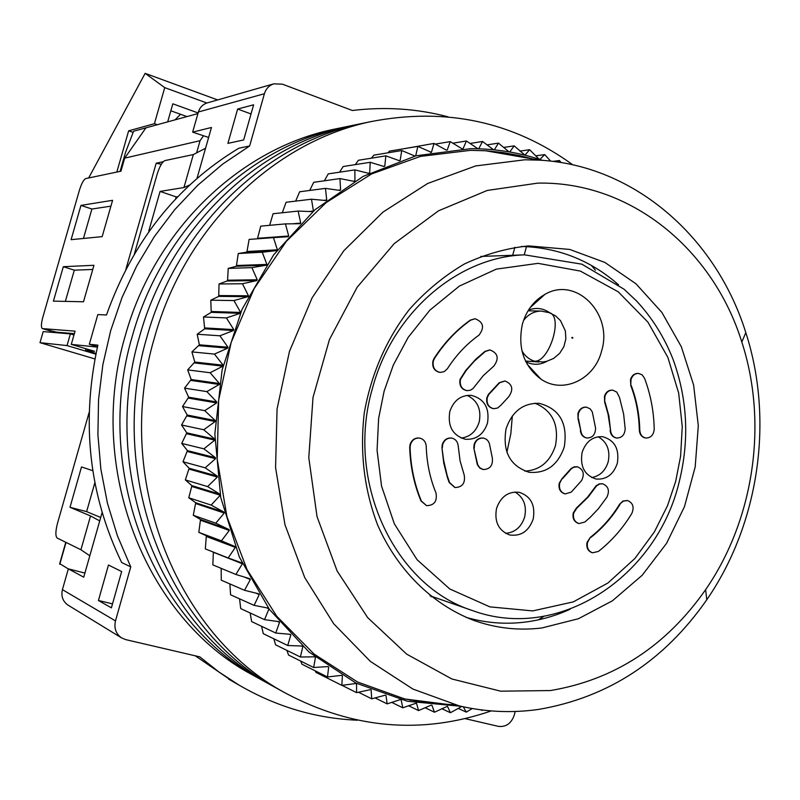 <?xml version="1.0" encoding="UTF-8"?>
<svg xmlns="http://www.w3.org/2000/svg" width="800" height="800" viewBox="0 0 800 800"><rect width="100%" height="100%" fill="white"/><g stroke="black" fill="none" stroke-linecap="round" stroke-linejoin="round"><path stroke-width="1.2" d="M573.69 513.06C572.77 518.45 574.53 521.94 578.95 523.55L584.83 522.05L590.16 517.39L598.38 508.75L606.99 497.07C609.79 490.59 608.35 486.17 602.68 483.81L599.75 483.96L596.56 485.86L588.11 497.14L576.76 508.22L573.69 513.06M578.72 523.49L578.5 523.44C574.08 521.84 572.33 518.35 573.24 512.96L576.31 508.13L587.66 497.05L596.11 485.78L599.29 483.88L602.46 483.78M474.23 448.11L474.54 444.56C476.14 439.99 479.09 437.83 483.39 438.11C487.05 438.94 489.18 441.43 489.8 445.57L492.25 457.59C493.2 465.27 490.2 469.25 483.27 469.56L479.75 467.75L477.74 464.78L473.82 448.04L474.12 444.5C475.73 439.92 478.68 437.77 482.97 438.04L483.2 438.08M426.55 505.65L421.34 501C414.43 484.22 410.68 466.41 410.09 447.56L410.44 444.64C412.11 439.94 415.19 437.76 419.66 438.1C423.63 439.08 425.82 441.83 426.23 446.34C426.74 462.76 429.98 478.3 435.98 492.95C437.39 501.25 434.25 505.48 426.55 505.65L420.94 500.9C414.04 484.13 410.29 466.33 409.7 447.49L410.05 444.57C411.72 439.88 414.79 437.7 419.26 438.03L419.48 438.07M564.27 446.93C557.91 465.26 546.19 473.71 529.13 472.28C510.05 466.09 502.36 451.63 506.04 428.9C512.06 411.44 523.13 402.92 539.26 403.35C559.59 408.72 567.93 423.24 564.27 446.93M524.86 471.12C539.95 470.27 550.16 461.75 555.49 445.56C559.19 424.61 552.36 410.5 535.01 403.22M487.48 423.16C483.48 434.61 476.07 439.97 465.24 439.24C452.62 435.43 447.48 426.19 449.82 411.51C453.66 400.45 460.78 395.06 471.2 395.34C484.38 398.78 489.81 408.05 487.48 423.16M461.21 438.08C470.13 436.85 476.13 431.49 479.2 421.98C481.56 409.33 477.53 400.46 467.12 395.37M617.31 463.34C613.43 474.6 606.35 479.83 596.08 479.02C584.51 475.29 579.86 466.43 582.11 452.45C585.87 441.49 592.73 436.24 602.69 436.7C614.68 440.15 619.56 449.03 617.31 463.34M591.67 477.54C599.84 476.11 605.35 470.88 608.18 461.85C610.42 450.29 607.06 441.91 598.12 436.74M533.21 519C528.82 531.22 520.97 536.54 509.66 534.95C498.57 530.67 494.2 521.83 496.53 508.42C500.78 496.54 508.38 491.17 519.33 492.32C530.92 496.32 535.55 505.21 533.21 519M505.6 533.32C514.99 532.52 521.34 527.08 524.65 517C526.92 505.7 523.7 497.37 514.99 492M601.64 350.85C594.8 379.37 563.02 394.56 540.93 379.13C523.69 365.98 517.52 347.64 522.41 324.09C526.32 310.61 533.8 300.72 544.85 294.43C575.96 275.79 613.25 313.73 601.64 350.85M525.88 361.8C532.97 365.27 540.03 365.08 547.05 361.23M490.1 349.97C498.05 353.23 499.29 358.6 493.82 366.09L483.3 375.62L473.08 388.49L470.54 390.16L467.08 390.67C461.74 389.3 459.53 385.55 460.46 379.43L466.14 370.49L474.31 361.13L485.29 351.48L489.93 349.96M466.84 390.64L466.66 390.62C461.33 389.26 459.13 385.51 460.05 379.39L465.73 370.45L475.64 359.36L484.87 351.45L489.68 349.94M500.67 405.45L497.52 408.07L493.68 408.7C488.5 407.3 486.37 403.6 487.3 397.59L488.81 394.44L499.62 382.79L505 381C512.5 384.16 513.74 389.39 508.74 396.72L500.67 405.45M493.44 408.67L493.26 408.65C488.08 407.25 485.96 403.55 486.88 397.55L488.39 394.39L499.2 382.75L504.82 380.99M442.34 447.71L442.68 444.6C444.32 439.97 447.33 437.8 451.71 438.1C455.57 439.03 457.74 441.68 458.22 446.07L460.09 460.93L464.21 475.07C465.47 483.1 462.41 487.26 455.05 487.53L449.6 482.63L447.14 475.47L443.69 460.56L441.94 447.64L442.28 444.53C443.92 439.9 446.93 437.73 451.31 438.04L451.53 438.08M447.47 368.62L444.27 371.6L440.2 372.44C434.7 371.11 432.4 367.32 433.33 361.07L434.5 358.42C444.47 342.97 456.54 330.21 470.7 320.14L475.1 318.76C483.43 322.01 484.72 327.47 478.98 335.14C466.65 343.96 456.14 355.12 447.47 368.62M439.96 372.41L439.8 372.4C434.3 371.08 432.01 367.29 432.93 361.04L434.1 358.39C444.07 342.94 456.13 330.19 470.29 320.13L474.94 318.76M604.66 402.16L604.9 396.4C606.3 392.22 608.9 390.14 612.72 390.17L616.77 392.09L619.5 397.47L623.63 414.06L625.18 428.81C624.74 434.84 621.92 437.91 616.73 438.03C613.06 437.22 611.01 434.65 610.56 430.32L608.01 413.9L604.66 402.16L604.44 396.36C605.84 392.17 608.45 390.1 612.26 390.12L612.51 390.15M578.05 418.84L578.41 413.47C579.87 409.18 582.55 407.09 586.48 407.18L590.21 408.87L592.32 411.98L595.6 428.28C595.36 434.6 592.5 437.85 587.03 438.01C583.48 437.25 581.41 434.81 580.81 430.7L578.05 418.84L577.96 413.41C579.42 409.13 582.11 407.04 586.03 407.13L586.28 407.16M619.62 504.19L623.39 501.14L627.53 500.54C632.99 502.83 634.42 507.15 631.8 513.49C622.74 528.41 611.62 541.06 598.42 551.43L592.55 552.8C588.29 551.16 586.61 547.71 587.53 542.46L590.28 537.39C601.87 528.33 611.65 517.27 619.62 504.19L622.93 501.05L627.31 500.5M592.32 552.74L592.1 552.69C587.84 551.05 586.17 547.6 587.08 542.35L590.28 537.39M569.83 469.95L573.49 467.32L577.38 466.79C583.37 469.3 584.78 473.88 581.61 480.55L571.24 492.14L565.19 493.92C560.6 492.36 558.76 488.82 559.68 483.29L562.01 478.64L571.06 468.56L574.14 466.85L577.17 466.76M564.96 493.87L564.75 493.83C560.16 492.28 558.32 488.74 559.24 483.21L562.01 478.64M630.78 385.53L630.97 379.6C632.32 375.51 634.85 373.45 638.55 373.42L642.14 374.86L644.54 378.26C650.61 394.42 653.83 411.36 654.21 429.09C653.68 434.95 650.91 437.93 645.89 438.04C642.19 437.22 640.15 434.6 639.78 430.18L639.32 430.12C638.98 414.56 636.13 399.69 630.78 385.53L630.5 379.56C631.86 375.48 634.38 373.42 638.08 373.39L638.35 373.41M506.9 452.3L510.84 433.65L512.34 415.92M357.4 720.21C315.9 718.47 276.46 706.78 239.07 685.13L218.92 671.98L199.81 656.87L125.78 639.64L121.53 637.87C115.88 633.81 113.86 628.15 115.49 620.89L130.75 566.88L117.45 535.88L107.44 503.21L100.88 469.29L97.9 434.59L98.55 399.58L102.84 364.75L110.7 330.58L122.02 297.55L136.63 266.11L154.29 236.68L174.75 209.63L197.69 185.32L222.77 164.03L249.64 145.98L264.4 93.74C265.96 88.73 269.07 85.43 273.73 83.85L282.39 84.16L352.35 110.49C385.07 106.54 416.94 108.64 447.95 116.79M515.23 711.48L514.23 715.22C511.24 723.52 505.96 727.23 498.38 726.37L465 718.6M130.75 566.88L121.65 562.51C88.89 494.52 80.97 422.06 97.87 345.14L89.32 344.28L97.82 314.58L106.49 314.97C132.77 241.25 176.88 185.67 238.83 148.22L249.64 145.98M264.4 93.74L198.38 111.99L192.64 132.14L211.46 127.48L196.99 178.43M102.1 512.54L83.74 577.18L68.34 568.85L62.42 589.65C60.94 596.22 62.79 601.37 67.98 605.09L121.53 637.87M108.47 565.02L121.65 571.55L111.38 607.86L98.43 600.48L108.47 565.02M227.91 143.38L237.64 109.04L253.62 104.8L243.68 139.94L227.91 143.38M195.29 655.82L232.85 681.55M208.62 137.46L192.64 132.14M198.38 111.99C199.81 107.44 202.67 104.44 206.95 102.99L207.37 102.87M84.9 573.08L68.34 568.85M99.72 520.9L90.55 515.94L80.93 549.75L89.82 555.78M205.56 148.25L193.32 154.57L183.94 187.53L189.69 184.98M97.5 346.72L89.32 344.28M112.51 603.87L98.43 600.48M251.03 113.95L237.64 109.04M512.68 255.28L514.85 247.3M89.15 412.39L57.5 523.29C55.44 531.31 55.35 536.25 57.22 538.08L80.93 549.75M90.55 515.94L70 507.3L81.51 466.94L92.8 470.71M70 507.3L86.63 511.63L100.7 517.47M65.79 542.3L59.7 563.66L68.32 568.92M149.35 230.96L148.79 231.01L160.08 191.42L183.94 187.53M193.32 154.57L164.93 160.59C162.19 161.9 159.59 166.45 157.14 174.23L134.37 253.99M177.82 196.66L176.19 196.9L160.08 191.42M431.47 596.28L431.32 596.82M526.47 246.62L524.23 254.86M94.86 482.7L86.63 511.63M176.19 196.9L175.6 198.99M538.41 619.82L543.81 616.37M595.45 270.23L591.3 265.35M483.05 469.51L479.78 468.05L477.33 464.7L473.82 448.04M454.84 487.48L449.19 482.54L447.51 477.8L443.73 463.01L441.94 447.64M616.48 437.99L616.27 437.96C612.61 437.16 610.55 434.59 610.1 430.26M586.78 437.97L586.58 437.94C583.03 437.18 580.96 434.75 580.36 430.63M645.64 438L645.43 437.98C641.72 437.16 639.69 434.54 639.32 430.12M549.42 312.56C542.85 308.13 535.87 307.31 528.5 310.08M605.11 402.21L608.88 415.97L610.56 430.32M578.5 418.9L580.81 430.7M620.08 504.28C612.11 517.36 602.32 528.44 590.73 537.5M570.27 470.03L562.45 478.73M631.24 385.57C636.6 399.74 639.44 414.61 639.78 430.18M572.15 337.65L572.98 337.93L572.15 337.65M572.36 337.35L571.7 337.63L572.32 338.21M97.41 347.11L71.28 344.38L94.57 351.31L85.5 350.29L96.03 353.42M196.62 152.86L200.07 140.7L203.36 135.96M85.5 350.29L85.94 348.75M74.35 333.65L56.51 332.16L42.51 328.61L75.07 331.16L71.28 344.38M42.51 328.61L42.32 328.57C40.96 327.43 41.13 323.64 42.84 317.2L79.39 190.32C81.5 183.58 83.61 179.67 85.71 178.59L120.94 171.2L124.68 158.14L200.07 140.7M163.23 161.72L156.19 163.21L125.87 269.34M80.96 205.4L71.1 239.67L102.17 236.64L112.59 200.31L80.96 205.4L91.9 209.02L83.44 238.47M63.32 266.7L53.41 301.13L83.49 301.78L93.96 265.29L63.32 266.7L74.32 270.17L65.35 301.39M197.93 113.58L133.57 131.23L125.49 152.55L120.09 171.37M124.68 158.14L145.95 127.83M50.2 330.91L50.78 331.09M161.32 164.29L156.19 163.21M110.92 206.15L91.9 209.02M92.76 269.46L74.32 270.17M358.45 124.19L341.82 127.63C247.79 147.35 161.89 229.49 132.47 335.61C92.21 469.45 152.46 621.88 260.13 679.13L264.01 681.27M339.78 128.05L332.66 129.52C239.53 149.05 154.55 230.23 125.46 335.06C85.66 467.26 145.27 617.88 251.91 674.6L255.75 676.72M572.79 164.82C513.01 121.48 445.62 107.1 370.62 121.68L351.19 125.69C256.26 145.6 169.41 228.73 139.65 336.18C98.93 471.69 159.82 625.97 268.56 683.77L272.48 685.93M332.66 129.52L341.82 127.63C247.79 147.35 161.89 229.49 132.47 335.61C92.21 469.45 152.46 621.88 260.13 679.13L251.91 674.6M370.62 121.68C273.81 141.97 185.03 227.14 154.57 337.34C112.87 476.34 175.11 634.47 286.02 693.38L277.19 688.52C167.37 630.17 105.81 473.98 147.02 336.75C177.12 227.94 264.93 143.81 360.79 123.71C264.93 143.81 177.12 227.94 147.02 336.75C105.81 473.98 167.37 630.17 277.19 688.52L281.14 690.7M351.19 125.69C256.26 145.6 169.41 228.73 139.65 336.18C98.93 471.69 159.82 625.97 268.56 683.77L260.13 679.13M286.02 693.38C353.28 728.92 421.68 734.77 491.21 710.93M538.82 709.38C512.25 713.21 485.76 712.05 459.34 705.91L412.93 689.08L370.38 661.41L333.7 623.76L304.72 577.55L284.97 524.71L275.57 467.61L277.07 408.91L289.46 351.42L312.1 297.86L343.82 250.73L382.98 212.09L427.63 183.5L475.65 165.93L524.87 159.78L539.66 160.16C634.94 165.44 716.31 237.78 745.81 332.62C774.16 420.2 759.07 523.85 706.78 599.77C664.12 660.91 608.13 697.45 538.82 709.38M532.86 158.98L519.6 155.58L502.73 152.5L485.59 150.76L470.53 150.34L420.44 156.4L371.58 173.95L326.16 202.58L286.35 241.33L254.13 288.63L231.17 342.41L218.65 400.17L217.22 459.16L226.9 516.57L247.1 569.71L276.7 616.2L314.12 654.1L357.49 681.98L404.77 698.97L429.65 703.32L454.73 704.77M550.39 690.56L500.68 691.18L451.93 679L406.73 654.17L367.66 617.6L337.11 570.95L317.03 516.63L308.79 457.65L313.01 397.43L329.47 339.5L357.13 287.25L394.24 243.6L438.48 210.83L487.24 190.45L537.74 183.13C630.74 181.14 713.13 249.5 741.82 342.04C768.15 423.13 754.13 519.39 705.64 589.64C666.05 646.2 614.3 679.84 550.39 690.56M460.91 706.28L407.43 701.26L355.92 683.06L309.05 652.06L269.41 609.42L239.35 557.02L220.74 497.49L214.84 434L222.09 370.05L242.09 309.23L273.63 254.89L314.8 209.87L363.17 176.38L416 155.79L470.49 148.7C495.36 148.62 519.38 152.5 542.54 160.35M461.77 706.47L450.41 712.74L447.44 706.27L434.47 712.22L431.92 705.23L431.11 705.14L418.57 710.58L416.47 703.07L402.77 707.8L401.15 699.81L400.35 699.61L387.13 703.88L386.01 695.44L385.23 695.18L371.71 698.83L371.13 689.97L370.36 689.66L356.59 692.65L356.57 683.41L341.83 685.36L342.4 675.77L341.67 675.34L327.5 676.97L328.67 667.08L327.97 666.59L313.66 667.51L315.46 657.35L314.79 656.82L300.38 657.01L302.83 646.63L302.18 646.04L287.73 645.51L290.83 634.95L290.22 634.31L275.76 633.03L279.52 622.35L278.95 621.66L264.53 619.64L268.97 608.87L268.44 608.15L254.1 605.37L259.23 594.58L258.74 593.81L244.53 590.3L250.34 579.53L249.9 578.72L235.87 574.47L242.36 563.78L241.97 562.94L228.16 557.96L235.33 547.4L234.99 546.53L221.44 540.84L229.28 530.46L228.99 529.56L215.76 523.19L224.25 513.04L224.01 512.12L211.14 505.08L220.26 495.22L220.08 494.27L207.61 486.59L217.35 477.06L217.23 476.11L205.2 467.82L215.53 458.68L215.46 457.71L203.91 448.84L214.8 440.13L214.79 439.16L203.75 429.76L215.18 421.52L215.23 420.55L204.74 410.65L216.67 402.93L216.78 401.96L206.86 391.61L219.26 384.45L219.42 383.49L210.11 372.73L222.93 366.16L223.15 365.21L214.46 354.09L227.67 348.16L227.95 347.22L219.91 335.79L233.46 330.52L233.79 329.61L226.41 317.92L240.26 313.32L240.64 312.44L233.94 300.55L248.04 296.66L248.47 295.8L242.45 283.76L256.76 280.59L257.24 279.77L251.91 267.63L266.37 265.2L266.9 264.42L262.26 252.23L276.83 250.55L277.4 249.81L273.46 237.63L288.09 236.71L288.7 236.01L285.43 223.89L300.08 223.72L300.72 223.07L298.13 211.07L312.74 211.65L313.42 211.05L311.5 199.21L326.02 200.55L326.73 199.99L325.45 188.37L339.85 190.44L340.59 189.94L339.94 178.58L354.17 181.38L354.93 180.94L354.88 169.88L368.89 173.39L369.67 173L370.21 162.29L383.97 166.49L384.77 166.16L385.86 155.84L399.33 160.7L400.14 160.43L401.76 150.54L414.89 156.05L415.71 155.83L417.83 146.4L431.43 152.37L434.01 143.43L446.39 150.13L447.22 150.04L450.23 141.62L462.18 148.88L463.01 148.84L466.42 140.98L477.92 148.75L478.74 148.78L482.52 141.48L493.54 149.74L494.36 149.82L498.45 143.11L508.98 151.82L509.78 151.96L514.17 145.86L524.97 155.18L529.61 149.7L539.09 159.19M472.2 708.54L466.31 712.14L463.3 706.81M482.67 710.07L481.8 709.96M541.89 627.96L578.48 618.71L612.43 600.79L642.22 575.23L666.57 543.34L684.47 506.67L695.2 466.88L698.3 425.74L693.63 385.08L681.33 346.72L661.87 312.41L636.01 283.82L604.83 262.42L569.7 249.43L528.58 245.9C506.62 248.18 485.21 254.22 464.36 264.01C444.21 275.86 425.93 290.95 409.51 309.26C386.33 339.29 371.26 373.8 364.3 412.78C359.68 452.11 364.13 489.53 377.65 525.03C397.52 570.3 432.36 604.38 473.49 620.29C495.84 628.26 518.64 630.81 541.89 627.96M465.95 617.32C485.33 622.93 504.96 624.54 524.82 622.13C540.48 620.17 555.59 615.87 570.18 609.21M618.57 284.83C590.61 260.28 558.22 247.49 521.42 246.47M566.86 610.68L567.49 610.18M616.25 283.09L615.79 282.41M315.22 670.83L315.95 672.38L341.83 685.36M300.71 661.09L302 664.23L327.5 676.97M286.91 650.4L288.53 655.04L313.66 667.51M273.85 638.79L275.6 644.84L300.38 657.01M261.58 626.3L263.29 633.68L287.73 645.51M250.13 612.96L251.64 621.58L275.76 633.03M239.55 598.82L240.72 608.6L264.53 619.64M229.88 583.93L230.58 594.79L254.1 605.37M221.17 568.35L221.27 580.19L244.53 590.3M213.36 552.09L212.84 564.88L235.87 574.47M273.46 237.63L249.13 239.41L246.99 251.51L246.44 252.22L238.27 253.52L236.36 266.26L228.22 268.4L227.57 280.21L227.1 281L219.04 283.98L218.71 296.39L210.78 300.2L211.22 312.35L203.49 316.98L204.68 328.81L197.18 334.24L199.38 344.81L191.91 351.91L194.77 362.04L187.69 369.91L191.19 379.53L184.55 388.15L188.66 397.22L182.51 406.54L187.19 415.02L181.56 424.99L186.78 432.85L181.72 443.43L187.43 450.62L182.99 461.76L189.15 468.25L185.34 479.91L191.92 485.65L188.78 497.77L195.72 502.76L193.28 515.28L200.53 519.48L198.81 532.35L206.33 535.75L205.34 548.91L228.16 557.96M285.43 223.89L260.76 226.13L257.42 238.8M298.13 211.07L273.09 213.73L269.63 225.32M311.5 199.21L286.07 202.27L282.29 212.75M325.45 188.37L299.64 191.78L295.67 201.11M339.94 178.58L313.71 182.31L309.71 190.45M354.88 169.88L328.24 173.88L324.37 180.79M370.21 162.29L343.15 166.53L339.58 172.18M385.86 155.84L358.38 160.28L355.28 164.63M371.44 158.17L373.85 155.14L401.76 150.54M388 152.81L389.49 151.12L417.83 146.4M404.93 148.55L434.01 143.43M557.65 162.02L559.43 160.54L561.11 162.56M539.86 159.44L544.71 154.6L550.65 161.11M452.84 143.2L466.42 140.98M482.52 141.48L470.12 143.46M435.26 144.1L450.23 141.62M487.32 150.87L486.74 150.96M498.45 143.11L487.08 144.88M430.57 152.5L431.43 152.37M504.37 152.74L500.35 153.32M514.17 145.86L503.7 147.44M414.75 155.98L415.71 155.83M520.55 155.79L517.21 156.26M529.61 149.7L519.93 151.1M506.36 153.05L502.21 153.65M399.04 160.6L400.14 160.43M544.71 154.6L535.75 155.83M526.14 157.14L524.01 157.44M383.51 166.35L384.77 166.16M559.43 160.54L552.89 161.38M368.2 173.21L369.67 173M353.15 181.18L354.93 180.94M338.36 190.23L340.59 189.94M323.77 200.34L326.73 199.99M309.05 211.5L313.42 211.05M292.49 223.81L300.72 223.07M257.88 238.28L288.7 236.01M246.99 251.51L277.4 249.81M246.44 252.22L276.83 250.55M238.27 253.52L262.26 252.23M236.87 265.5L266.9 264.42M236.36 266.26L266.37 265.2M228.22 268.4L251.91 267.63M227.57 280.21L257.24 279.77M227.1 281L256.76 280.59M219.04 283.98L242.45 283.76M219.13 295.57L248.47 295.8M218.71 296.39L248.04 296.66M210.78 300.2L233.94 300.55M211.59 311.5L240.64 312.44M211.22 312.35L240.26 313.32M203.49 316.98L226.41 317.92M205 327.94L233.79 329.61M204.68 328.81L233.46 330.52M197.18 334.24L219.91 335.79M199.38 344.81L227.95 347.22M199.11 345.7L227.67 348.16M191.91 351.91L214.46 354.09M194.77 362.04L223.15 365.21M194.56 362.94L222.93 366.16M187.69 369.91L210.11 372.73M191.19 379.53L219.42 383.49M191.03 380.45L219.26 384.45M184.55 388.15L206.86 391.61M188.66 397.22L216.78 401.96M188.56 398.15L216.67 402.93M182.51 406.54L204.74 410.65M187.19 415.02L215.23 420.55M187.14 415.96L215.18 421.52M181.56 424.99L203.75 429.76M186.78 432.85L214.79 439.16M186.78 433.78L214.8 440.13M181.72 443.43L203.91 448.84M187.43 450.62L215.46 457.71M187.5 451.54L215.53 458.68M182.99 461.76L205.2 467.82M189.15 468.25L217.23 476.11M189.27 469.16L217.35 477.06M185.34 479.91L207.61 486.59M191.92 485.65L220.08 494.27M192.09 486.55L220.26 495.22M188.78 497.77L211.14 505.08M195.72 502.76L224.01 512.12M195.95 503.64L224.25 513.04M193.28 515.28L215.76 523.19M200.53 519.48L228.99 529.56M200.81 520.34L229.28 530.46M198.81 532.35L221.44 540.84M206.33 535.75L234.99 546.53M206.66 536.59L235.33 547.4M213.46 552.3L242.36 563.78M244.36 577.04L250.34 579.53M255.71 593.06L259.23 594.58M266.5 607.77L268.97 608.87M277.63 621.48L279.52 622.35M289.29 634.23L290.83 634.95M301.54 646.02L302.83 646.63M314.36 656.82L315.46 657.35M327.71 666.61L328.67 667.08M341.55 675.36L342.4 675.77M355.81 683.04L356.57 683.41M341.99 685.33L356.59 692.65M358.51 692.24L371.71 698.83M375.11 697.92L387.13 703.88M391.77 702.39L402.77 707.8M409.04 699.52L410.6 700.26M408.46 705.66L418.57 710.58M423.82 701.4L427.29 703.04M425.13 707.75L434.47 712.22M441.91 703.7L443.6 704.48M427.26 701.84L430.66 703.44M441.75 708.66L450.41 712.74M458.26 708.42L466.31 712.14M482.12 710.44L480.78 709.83M40 342.67L43.19 331.6L70.39 333.89L67.03 345.58L40 342.67L94.93 358.94M52.95 332.42L53.21 331.54M95.87 354.16L67.03 345.58M88.66 177.97L145.14 73.35L217.63 99.93M145.14 73.35L164.74 87.63L154.43 123.69L128.65 130.83L133.12 132.41M128.65 130.83L116.82 172.06M73.97 334.97L70.39 333.89M164.74 87.63L206.88 103.01M167.68 121.88L172.84 103.81L198.1 112.96M154.43 123.69L157.32 124.72M175.09 119.84L180.52 114.27L186.96 116.59M180.52 114.27L170.84 110.78M548.45 312.27L555.53 315.86L560.54 320.69L565.37 330.93L565.85 338.97L563.87 346.65L559.66 353.35L553.66 358.42L546.74 361.31L542.77 361.98L534.08 361.08C528.99 359.33 524.95 355.94 521.96 350.91M523.49 320.57C528.2 314.33 534.12 311.17 541.24 311.08L550.06 312.85C563.38 318.25 548.36 363.55 534.08 361.08M528.05 310.81L541.64 311.09M675.67 481.4L667.52 505.72L654.39 531.89L634.89 558.49L607.9 583.03L573.29 601.89L532.7 610.92L489.85 606.86L449.79 588.98L417.11 559.75L394.34 523.83L381.55 486.1L377.07 450.28L378.63 418.39L384.12 391.17L393.29 365.14L408.07 337.54L429.84 310.18L459.41 286.06L496.31 269.13L538.07 263.35L580.36 271.08L618.24 291.8L647.9 322.12L667.85 357.35L678.69 393.15L682.25 426.58L680.62 456.14L675.67 481.4M430 595.77L472.2 610.48C394.2 585.58 345.09 481.05 372.48 388.28C392.59 312.4 458.17 256.77 524.54 254.85L480.81 256.44M62.42 589.65L115.49 620.89M66.02 542.42L59.79 564.29M538.89 362.01L525.51 361.04M472.2 610.48C558.9 642.39 656.39 576.81 679.02 482.63C689.62 440.25 687.59 399.04 672.93 359.02C664.19 336.95 651.99 317.53 636.34 300.75L623.98 289.17L581.87 264.18L524.54 254.85M527.12 364.15L540.93 379.13M228.56 679.08L239.07 685.13M206.95 102.99L273.73 83.85M530.18 307.58L544.85 294.43M50.41 330.99L42.32 328.57M277.19 688.52L268.56 683.77M459.34 705.91L404.77 698.97M539.66 160.16L485.59 150.76M741.82 342.04L745.81 332.62M705.64 589.64L706.78 599.77"/></g></svg>
